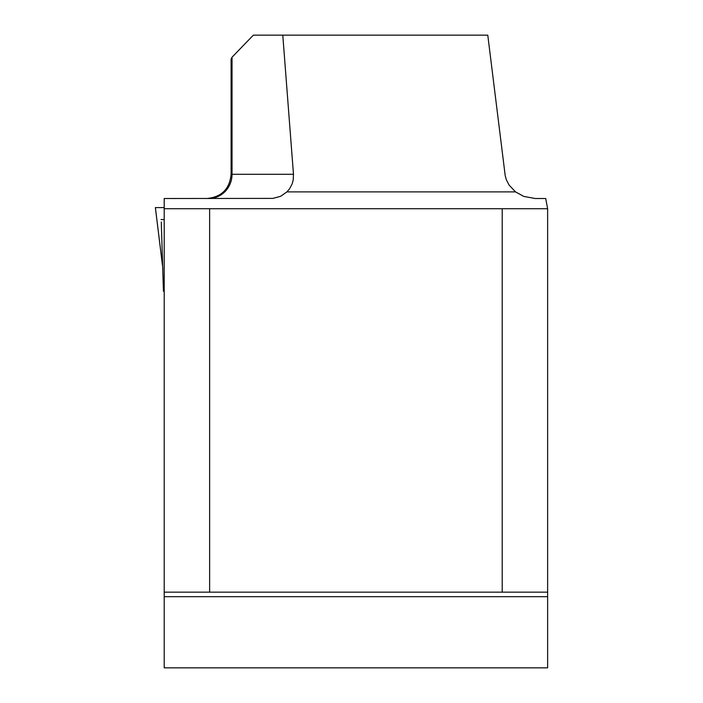 <?xml version="1.0" encoding="UTF-8"?>
<svg xmlns="http://www.w3.org/2000/svg" width="703" height="703" viewBox="0 0 703 703"><rect width="100%" height="100%" fill="white"/><g stroke="black" fill="none" stroke-linecap="round" stroke-linejoin="round"><path stroke-width="1.05" d="M164.203 208.729L209.626 208.729L209.626 592.146L164.203 592.146L164.203 198.51L272.931 198.395L280.55 196.339L286.929 191.893L515.527 191.893L509.165 185.153L506.397 179.871L505.211 175.688L487.777 35.15L253.352 35.15L232.034 57.215L232.034 174.282L293.476 174.282L282.782 35.15M515.527 191.893L523.867 196.436L535.22 198.51L545.704 198.51L547.628 208.729L502.206 208.729L502.206 592.146L547.628 592.146L547.628 667.85L164.203 667.85L164.203 596.689L547.628 596.689M164.203 592.146L164.203 596.689M547.628 592.146L547.628 208.729M293.476 174.282L293.23 179.871L292.158 183.878L289.61 188.747L286.929 191.893M209.626 592.146L502.206 592.146M209.626 208.729L502.206 208.729M208.747 198.51A24.227 23.287 90 0 0 232.034 174.282L231.094 174.282L231.094 59.105L232.034 57.215M161.295 221.981L163.421 291.244L164.203 291.244M155.389 207.596L164.203 207.596L155.389 207.596L162.859 268.52M161.005 219.556L164.203 219.556M231.094 174.282C229.661 189.002 221.586 197.068 206.875 198.51M162.868 268.581L155.372 207.596"/></g></svg>
